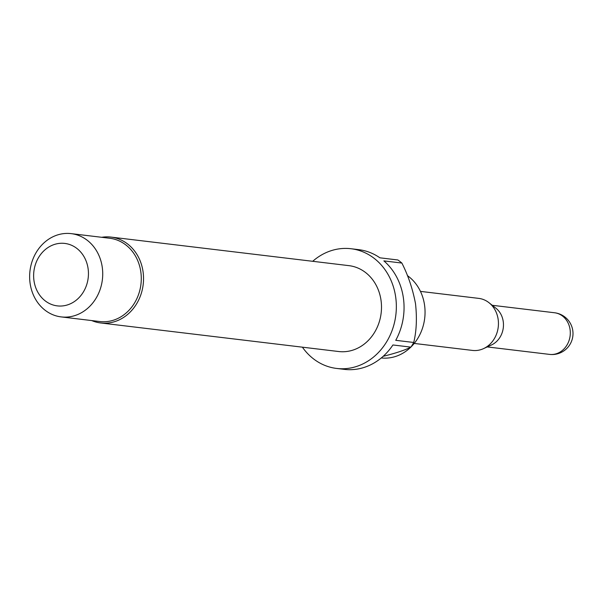 <?xml version="1.0" encoding="UTF-8"?>
<svg xmlns="http://www.w3.org/2000/svg" width="603" height="603" viewBox="0 0 603 603"><rect width="100%" height="100%" fill="white"/><g stroke="black" fill="none" stroke-linecap="round" stroke-linejoin="round"><path stroke-width="0.9" d="M414.208 343.431L472.481 350.426A26.208 22.793 -83.2 0 0 483.523 348.632L491.528 344.939A20.969 18.233 -83.2 0 0 503.211 321.361A20.969 18.233 -83.2 0 0 495.937 308.223L489.025 302.736A26.208 22.793 -83.2 0 0 478.722 298.379L420.457 291.385M483.523 348.632A26.208 22.793 -83.2 0 0 498.123 319.16A26.208 22.793 -83.2 0 0 489.025 302.736M411.065 346.906A44.554 38.743 -83.2 0 0 424.504 304.764A44.554 38.743 -83.2 0 0 407.372 275.586M302.397 347.177A60.285 52.416 -83.2 0 0 336.625 368.441A60.285 52.416 -83.2 0 0 395.606 296.533A60.285 52.416 -83.2 0 0 350.991 248.73A60.285 52.416 -83.2 0 0 312.708 261.295M383.87 260.888A60.285 52.416 96.8 0 1 403.317 297.46A60.285 52.416 96.8 0 1 395.741 340.318L413.733 342.474C416.5 331.175 417.095 318.241 415.512 303.686C412.686 288.882 408.133 275.337 401.862 263.051L383.87 260.888M401.862 263.051A60.285 52.416 -83.2 0 0 397.89 259.976L379.898 257.813A60.285 52.416 96.8 0 0 358.702 249.657L350.991 248.73M91.731 320.577A43.25 37.605 -83.2 0 0 100.701 322.967L338.66 351.526A43.25 37.605 -83.2 0 0 380.968 299.94A43.25 37.605 -83.2 0 0 348.964 265.652L111.005 237.092A43.25 37.605 -83.2 0 0 101.726 237.296M100.701 322.967A43.25 37.605 -83.2 0 0 143.009 271.38A43.25 37.605 -83.2 0 0 111.005 237.092M61.182 316.907L99.744 321.535A41.939 36.466 -83.2 0 0 140.77 271.508A41.939 36.466 -83.2 0 0 109.738 238.26L71.177 233.632A41.939 36.466 96.8 0 1 102.209 266.88A41.939 36.466 96.8 0 1 61.182 316.907A41.939 36.466 96.8 0 1 30.15 283.659A41.939 36.466 96.8 0 1 71.177 233.632M88.061 268.365A31.454 27.346 -83.2 0 0 56.441 243.891A31.454 27.346 -83.2 0 0 34.017 280.945A31.454 27.346 -83.2 0 0 65.637 305.412A31.454 27.346 -83.2 0 0 88.061 268.365M383.742 356.177C395.998 353.109 405.05 350.094 410.914 347.132A60.285 52.416 -83.2 0 0 413.733 342.474M410.914 347.132L392.922 344.969A60.285 52.416 96.8 0 1 344.336 369.368L336.625 368.441M381.269 357.956A44.554 38.743 -83.2 0 0 410.764 347.2M487.232 346.921L549.529 354.391A20.969 18.233 -83.2 0 0 570.046 329.381A20.969 18.233 -83.2 0 0 554.526 312.753L492.229 305.284M549.529 354.391A20.969 20.969 0 0 0 572.85 336.075A20.969 20.969 0 0 0 554.526 312.753"/></g></svg>
